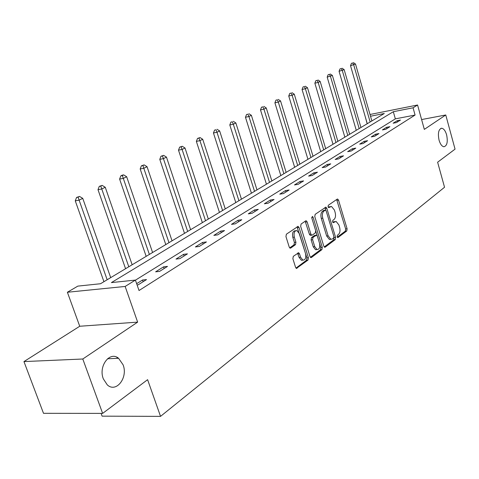 <?xml version="1.0" encoding="UTF-8"?>
<svg xmlns="http://www.w3.org/2000/svg" width="479" height="479" viewBox="0 0 479 479"><rect width="100%" height="100%" fill="white"/><g stroke="black" fill="none" stroke-linecap="round" stroke-linejoin="round"><path stroke-width="0.72" d="M337.108 236.836L338.03 237.518L346.766 230.962L347.101 228.776L338.533 200.15L337.629 199.03L337.228 199.12L328.301 205.281L328.049 206.826L328.684 207.617L331.51 206.443L334.402 210.024L335.132 212.436C335.911 215.664 335.534 218.017 334.001 219.496L332.845 220.328L332.594 221.879L333.21 222.651L336.102 221.436L338.892 224.938L339.617 227.339C340.389 230.549 340.018 232.914 338.503 234.423L337.354 235.279L337.108 236.836M123.091 364.812L118.57 358.286C109.871 350.79 98.183 366.124 103.326 378.859L107.284 384.876C116.223 393.307 128.27 377.56 123.091 364.812M446.614 134.833C445.392 130.785 443.752 128.588 441.698 128.246C438.554 129.18 437.674 133.162 439.063 140.197C440.279 144.197 441.895 146.382 443.913 146.754C447.099 145.856 447.997 141.88 446.614 134.833M293.298 256.337L292.879 258.732L295.561 267.312L296.423 268.408L307.997 260.073L308.392 257.72L299.046 227.507L298.112 226.363L286.382 234.195L285.951 236.578L289.22 247.038L290.13 248.17L290.717 248.068L295.513 244.637L295.926 242.272L294.328 237.135C293.561 232.95 294.405 230.758 296.866 230.561L299.351 233.614L305.518 253.535C306.285 257.804 305.404 260.001 302.89 260.133L300.567 257.193L299.531 253.858L298.645 252.75L293.298 256.337M102.638 413.395L43.505 413.317L23.95 361.585L82.789 359.005L102.638 413.395L147.604 379.679L160.537 416.365L444.542 187.253L437.62 162.213L455.05 149.143L445.757 114.984L424.328 129.39L417.568 105.009L413.06 107.805L415.077 115.056L139.03 290.519L135.401 280.083L125.145 286.448L67.383 292.256L77.838 286.113L100.524 283.736L384.284 113.505L370.512 116.229M82.789 359.005L137.641 322.127L125.145 286.448M323.81 246.194L324.66 247.278L325.175 247.176L335.252 239.608L335.605 237.374L326.804 208.275L325.888 207.15L315.158 214.347L314.775 216.61L323.81 246.194M321.906 249.631L311.404 257.51L310.841 257.618L309.985 256.528L300.668 226.381L301.075 224.058L305.716 220.861L306.207 220.759L307.141 221.903L310.877 234.069L311.775 235.189L312.29 235.087L315.284 232.938L315.667 230.644L311.811 218.059L312.416 216.4L313.062 217.197L322.283 247.338L321.906 249.631L320.427 249.793L310.398 257.307M445.757 114.984L421.604 119.558M101.087 413.395L102.099 416.155L160.537 416.365M415.077 115.056L395.343 118.864L135.431 280.167M397.169 120.684L393.139 123.205L396.456 122.576L400.468 120.055L397.169 120.684L397.516 121.911M386.577 127.312L382.398 129.929L385.751 129.3L389.918 126.684L386.577 127.312L386.93 128.558M375.59 134.186L371.255 136.898L374.644 136.275L378.967 133.563L375.59 134.186L375.955 135.455M364.184 141.323L359.687 144.143L363.112 143.52L367.603 140.7L364.184 141.323L364.561 142.61M352.34 148.735L347.664 151.663L351.131 151.047L355.795 148.119L352.34 148.735L352.724 150.047M340.03 156.441L335.162 159.483L338.665 158.878L343.521 155.831L340.03 156.441L340.425 157.777M327.217 164.453L322.151 167.626L325.696 167.027L330.75 163.854L327.217 164.453L327.624 165.812M313.883 172.799L308.602 176.098L312.188 175.512L317.451 172.206L313.883 172.799L314.302 174.182M299.986 181.493L294.483 184.936L298.112 184.355L303.596 180.912L299.986 181.493L300.417 182.906M285.496 190.564L279.754 194.157L283.418 193.582L289.142 189.989L285.496 190.564L285.939 192.001M270.366 200.024L264.372 203.779L268.078 203.222L274.054 199.468L270.366 200.024L270.827 201.497M254.559 209.916L248.29 213.838L252.038 213.299L258.289 209.371L254.559 209.916L255.038 211.413M238.033 220.256L231.471 224.364L235.255 223.837L241.805 219.729L238.033 220.256L238.524 221.789M220.729 231.088L213.856 235.387L217.682 234.878L224.537 230.573L220.729 231.088L221.238 232.644M202.593 242.434L195.384 246.942L199.246 246.457L206.443 241.937L202.593 242.434L203.12 244.027M183.565 254.337L175.997 259.073L179.894 258.612L187.451 253.87L183.565 254.337L184.11 255.966M163.578 266.845L155.621 271.821L159.555 271.389L167.5 266.402L163.578 266.845L164.147 268.509M137.09 284.945L138.15 284.837L146.514 279.586L142.556 279.999L136.653 283.688M137.641 322.127L79.73 326.253L23.95 361.585M79.73 326.253L67.383 292.256M367.154 123.78L365.387 117.205M370.016 114.487L417.568 105.009M413.06 107.805L393.319 111.715L111.409 282.598L135.401 280.083M116.96 357.298L117.337 358.34M395.343 118.864L393.319 111.715M142.556 279.999L143.143 281.7M334.935 221.591L333.216 221.939L334.677 221.747M332.761 222.268L333.216 221.939M330.384 206.605L328.696 206.946L330.151 206.742M328.241 207.257L328.696 206.946M337.252 237.183L345.317 231.141L345.652 228.956L336.641 199.527M325.936 210.443L324.888 207.635M324.205 246.96L333.785 239.781L333.983 237.021M333.641 238.051L333.893 236.482L326.145 210.898L325.51 210.113L323.954 211.047C322.367 212.526 321.972 214.915 322.768 218.208L328.115 235.812L330.863 239.29L332.414 238.967L333.641 238.051M325.253 210.149L323.732 210.383L325.199 210.179M330.761 239.266L329.39 239.464L326.642 235.991L321.295 218.406C320.505 215.119 320.9 212.73 322.481 211.251L323.732 210.383M310.727 235.315L310.284 235.369L309.392 234.255L305.171 221.232M315.751 231.016L317.254 235.919M319.643 243.715L320.798 247.505L322.283 247.338M314.739 246.625L317.05 249.553C319.421 249.379 320.229 247.236 319.487 243.122L317.379 236.255L316.493 235.147L313.003 237.404L312.613 239.716L314.739 246.625L313.248 246.799L315.565 249.721L316.757 249.589M316.068 235.201L314.505 235.428L315.99 235.249M313.248 246.799L311.122 239.895L311.512 237.59L314.505 235.428M320.427 249.793L320.798 247.505M302.722 260.151L301.387 260.289L299.064 257.355L297.585 253.211M295.615 230.722L295.369 230.752C292.903 230.956 292.058 233.141 292.825 237.321L294.328 237.135M289.693 247.888L294.004 244.817L294.423 242.452L292.825 237.321M295.992 268.108L306.494 260.229L306.895 257.882L297.058 226.83M371.872 120.948L355.508 64.048L350.514 65.683L367.267 123.714M352.742 62.989L351.466 63.294L352.742 62.989L353.718 64.934L370.147 121.983M353.46 62.635L355.508 64.048M350.514 65.683L351.466 63.294M360.95 127.504L344.156 69.641L339.066 71.305L356.262 130.318M341.323 68.569L340.03 68.868L341.323 68.569L342.299 70.551L359.166 128.576M342.072 68.204L344.156 69.641M339.066 71.305L340.03 68.868M349.628 134.294L332.384 75.437L327.193 77.137L344.844 137.162M329.48 74.353L328.169 74.658L329.48 74.353L330.456 76.383L347.778 135.407M330.253 73.976L332.384 75.437M327.193 77.137L328.169 74.658M337.887 141.341L320.17 81.454L318.164 82.436L314.865 83.19L333.007 144.269M317.182 80.364L315.859 80.664L317.182 80.364L318.164 82.436L335.959 142.497M317.984 79.969L320.17 81.454M314.865 83.19L315.859 80.664M325.69 148.658L307.476 87.699L305.392 88.723L302.057 89.483L320.708 151.645M304.404 86.603L303.075 86.909L304.404 86.603L305.392 88.723L323.69 149.855M305.243 86.196L307.476 87.699M302.057 89.483L303.075 86.909M313.021 156.256L294.28 94.195L292.118 95.261L288.747 96.016L307.937 159.309M291.13 93.088L289.783 93.393L291.13 93.088L292.118 95.261L310.943 157.501M291.992 92.663L294.28 94.195M288.747 96.016L289.783 93.393M299.842 164.159L280.556 100.955L278.305 102.063L274.904 102.817L294.657 167.273M277.311 99.836L275.952 100.141L277.311 99.836L278.305 102.063L297.687 165.459M278.215 99.398L280.556 100.955M274.904 102.817L275.952 100.141M286.137 172.386L266.27 107.991L263.923 109.146L260.486 109.895L280.832 175.565M262.929 106.865L261.552 107.164L262.929 106.865L263.923 109.146L283.885 173.733M263.869 106.404L266.27 107.991M260.486 109.895L261.552 107.164M271.862 180.948L251.379 115.319L248.936 116.523L245.464 117.271L266.438 184.199M247.942 114.188L246.553 114.487L247.942 114.188L248.936 116.523L269.515 182.355M248.918 113.709L251.379 115.319M245.464 117.271L246.553 114.487M256.983 189.876L235.854 122.965L233.303 124.223L229.8 124.965L251.439 193.205M232.309 121.822L230.908 122.121L232.309 121.822L233.303 124.223L254.541 191.343M233.333 121.325L235.854 122.965M229.8 124.965L230.908 122.121M241.458 199.186L219.651 130.947L216.987 132.258L213.448 133L235.788 202.593M215.987 129.797L214.574 130.09L215.987 129.797L216.987 132.258L238.907 200.719M217.059 129.27L219.651 130.947M213.448 133L214.574 130.09M225.256 208.91L202.719 139.281L199.935 140.652L196.36 141.389L219.448 212.395M198.941 138.126L200.054 137.581L197.51 138.419L198.941 138.126L199.935 140.652L222.591 210.509M200.054 137.581L202.719 139.281M196.36 141.389L197.51 138.419M208.317 219.071L185.014 148.005L182.098 149.436L178.493 150.161L202.366 222.639M181.104 146.837L182.271 146.263L179.661 147.131L181.104 146.837L182.098 149.436L205.533 220.741M182.271 146.263L185.014 148.005M178.493 150.161L179.661 147.131M190.594 229.704L166.476 157.13L163.423 158.633L159.782 159.351L184.499 233.363M162.435 155.956L163.656 155.358L160.98 156.244L162.435 155.956L163.423 158.633L187.678 231.453M163.656 155.358L166.476 157.13M159.782 159.351L160.98 156.244M172.039 240.835L147.047 166.698L143.85 168.273L140.179 168.979L165.788 244.589M142.868 165.518L144.149 164.89L141.401 165.8L142.868 165.518L168.985 242.667M144.149 164.89L147.047 166.698M140.179 168.979L141.401 165.8M152.585 252.505L126.666 176.733L123.307 178.386L119.606 179.08L146.167 256.355M122.331 175.548L123.678 174.889L122.199 175.17L120.852 175.829L122.331 175.548L149.376 254.433M123.678 174.889L126.666 176.733M119.606 179.08L120.852 175.829M132.162 264.761L105.254 187.271L101.722 189.013L97.997 189.69L125.57 268.713M100.758 186.086L102.177 185.391L99.273 186.361L100.758 186.086L128.797 266.779M102.177 185.391L105.254 187.271M97.997 189.69L99.273 186.361M110.703 277.634L82.741 198.36L79.023 200.192L75.269 200.851L103.931 281.694M78.071 197.168L79.556 196.444L76.568 197.438L78.071 197.168L107.164 279.754M79.556 196.444L82.741 198.36M75.269 200.851L76.568 197.438M337.635 237.566L338.03 237.518M328.63 207.599L328.989 207.551M333.144 222.633L333.522 222.585M337.084 200.36L338.533 200.15M345.652 228.956L347.101 228.776M345.317 231.141L346.766 230.962M325.343 208.485L326.804 208.275M334.138 237.548L335.605 237.374M333.785 239.781L335.252 239.608M324.564 247.242L325.175 247.176M322.481 211.251L323.954 211.047M321.295 218.406L322.768 218.208M326.642 235.991L328.115 235.812M310.745 257.582L311.404 257.51M305.65 222.1L307.141 221.903M309.392 234.255L310.877 234.069M311.721 217.376L313.062 217.197M311.512 237.59L313.003 237.404M311.122 239.895L312.613 239.716M298.028 254.026L299.531 253.858M299.064 257.355L300.567 257.193M294.423 242.452L295.926 242.272M294.004 244.817L295.513 244.637M290.052 248.146L290.717 248.068M297.549 227.705L299.046 227.507M306.895 257.882L308.392 257.72M306.494 260.229L307.997 260.073M296.333 268.372L297.04 268.3M107.506 358.765L118.57 358.286M440.824 128.402L441.698 128.246M337.294 199.078L337.629 199.03M325.528 207.197L325.888 207.15M329.39 239.464L330.863 239.29M305.782 220.819L306.207 220.759M310.284 235.369L311.775 235.189M315.565 249.721L317.05 249.553M298.148 252.804L298.645 252.75M301.387 260.289L302.89 260.133M297.651 226.423L298.112 226.363"/></g></svg>
